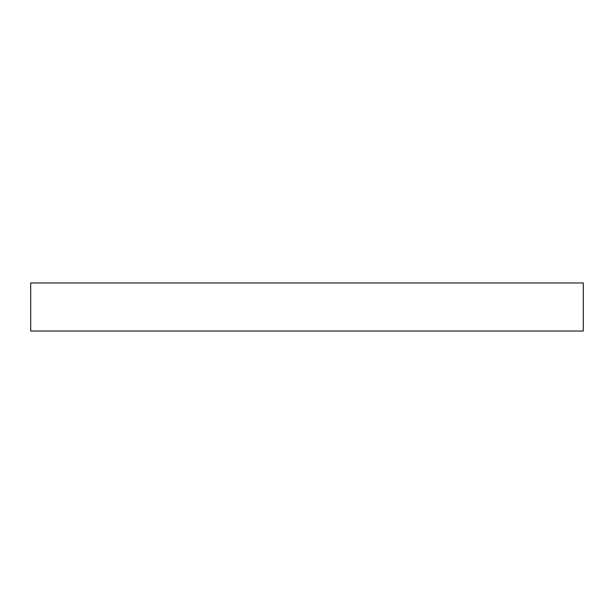 <?xml version="1.0" encoding="UTF-8"?>
<svg xmlns="http://www.w3.org/2000/svg" width="614" height="614" viewBox="0 0 614 614"><rect width="100%" height="100%" fill="white"/><g stroke="black" fill="none" stroke-linecap="round" stroke-linejoin="round"><path stroke-width="0.92" d="M583.3 282.977L30.7 282.977L30.7 331.023L583.3 331.023L583.3 282.977"/></g></svg>
